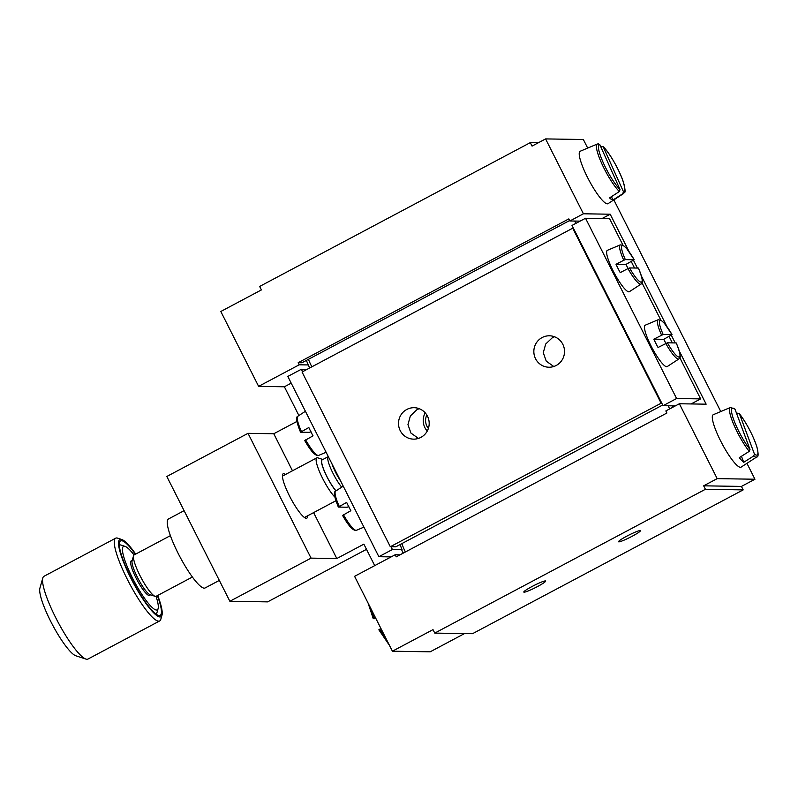 <?xml version="1.0" encoding="UTF-8"?>
<svg xmlns="http://www.w3.org/2000/svg" width="798" height="798" viewBox="0 0 798 798"><rect width="100%" height="100%" fill="white"/><g stroke="black" fill="none" stroke-linecap="round" stroke-linejoin="round"><path stroke-width="1.2" d="M736.664 413.633L737.721 413.174L739.417 413.753L754.449 454.122L753.671 456.017L743.706 462.301A29.067 5.626 -118 0 1 739.267 457.653L749.222 451.369L750 449.483L734.978 409.105L730.409 407.479A28.03 5.426 62 0 0 732.085 420.366A28.03 5.426 62 0 0 749.222 451.369M753.671 456.017A28.03 5.426 62 0 0 756.704 456.975C758.489 457.184 758.559 453.833 756.893 446.91C752.853 434.97 746.978 423.828 739.267 413.464L739.417 413.753A26.474 5.127 -118 0 1 755.467 442.86A26.474 5.127 -118 0 1 754.449 454.122M743.706 462.301L741.462 456.266M756.704 456.975L741.133 467.119A29.676 5.746 -118 0 1 729.242 455.748A29.676 5.746 -118 0 1 715.058 428.356A29.676 5.746 -118 0 1 713.282 414.711L730.409 407.479M425.194 412.825A15.621 15.242 -89.1 0 0 427.239 431.08M428.376 428.456A12.499 12.189 90.9 0 1 426.82 415.01M660.973 402.92L572.715 228.198L573.403 228.208L661.662 402.93L390.322 546.73L391.01 546.74L392.407 549.513L402.052 549.672A14.593 2.823 -118 0 1 400.197 544.495M400.007 554.839L395.18 554.76L396.237 556.844L666.889 413.025L665.841 410.94L679.367 403.758L706.15 404.177L679.327 351.07M391.01 546.74L395.808 546.82L662.709 405.005M580.096 221.136L569.882 220.976L568.824 218.901L298.173 362.711L299.22 364.796L308.148 364.935M569.652 220.527L301.953 362.771L298.173 362.711M302.602 371.728L301.355 369.255L307.09 369.344M629.103 251.659L610.191 214.213L583.408 213.784L545.583 138.912L532.057 146.104L530.301 142.633L259.649 286.452L261.405 289.913L220.807 311.489L258.622 386.362L284.377 386.781L298.901 415.529M395.18 554.76L354.581 576.336L392.407 651.208L433.005 629.642L434.76 633.103L472.526 633.702L743.177 489.892L705.412 489.284L703.656 485.822L741.432 486.421L743.177 489.892M530.301 142.633L538.341 142.762M545.343 580.924A12.239 1.277 -26.8 0 1 545.662 581.034A12.239 1.277 -26.8 0 1 536.376 587.148A12.239 1.277 -26.8 0 1 524.136 592.186A12.239 1.277 -26.8 0 1 523.817 592.076A12.239 1.277 -26.8 0 1 533.094 585.961A12.239 1.277 -26.8 0 1 545.343 580.924M640.066 530.59A12.239 1.277 -26.8 0 1 640.395 530.7A12.239 1.277 -26.8 0 1 631.108 536.815A12.239 1.277 -26.8 0 1 618.869 541.852A12.239 1.277 -26.8 0 1 618.54 541.742A12.239 1.277 -26.8 0 1 627.827 535.628A12.239 1.277 -26.8 0 1 640.066 530.59M434.76 633.103L705.412 489.284M583.408 213.784L569.882 220.976M610.191 214.213L602.101 218.512M675.218 342.941L671.308 335.19M666.929 326.532L641.502 276.198M637.393 268.058L633.482 260.318M746.938 463.339L754.958 479.229L717.193 478.63L703.656 485.822M754.958 479.229L741.432 486.421M545.583 138.912L583.358 139.51L587.687 148.089M717.193 478.63L679.367 403.758M613.852 199.879L720.774 411.549M600.625 146.423L603.248 146.822L623.428 191.65L622.809 193.685A28.03 5.426 62 0 0 623.627 193.515L608.046 203.66A29.676 5.746 -118 0 1 584.764 171.65A29.676 5.746 -118 0 1 580.196 151.251L597.323 144.019A28.03 5.426 62 0 0 602.271 164.667A28.03 5.426 62 0 0 619.398 191.53L620.006 189.495L599.827 144.657L597.971 143.939M667.377 342.811A20.628 3.99 -118 0 0 678.938 357.045A20.628 3.99 -118 0 0 676.205 342.96L667.377 342.811L658.051 347.479A22.952 4.439 -118 0 1 653.851 339.16L663.168 334.492L672.006 334.631L663.727 339.32L653.851 339.16M663.727 339.32A22.952 4.439 -118 0 1 665.901 343.409M665.791 343.469A22.184 4.299 62 0 0 678.4 359.08A22.184 4.299 62 0 0 678.928 358.94L667.218 366.571A23.431 4.539 -118 0 1 666.659 366.711A23.431 4.539 -118 0 1 651.477 346.761A23.431 4.539 -118 0 1 645.233 325.195L658.111 319.759A22.184 4.299 62 0 0 661.582 335.15M572.715 228.198L302.063 372.018L390.322 546.73M542.131 337.554A15.721 15.342 90.9 0 1 564.116 347.908A15.721 15.342 90.9 0 1 548.934 367.23A15.721 15.342 90.9 0 1 542.131 337.554M406.8 409.464A15.721 15.342 90.9 0 1 428.785 419.818A15.721 15.342 90.9 0 1 413.603 439.139A15.721 15.342 90.9 0 1 406.8 409.464M554.51 336.766L552.336 337.724L545.692 344.038L543.288 352.686L546.261 361.175L553.792 366.501M419.189 408.676L417.005 409.623L410.362 415.948L407.958 424.596L410.94 433.085L418.461 438.411M679.866 357.803L700.624 398.89L676.594 398.511L585.533 218.253L572.006 225.435L573.403 228.208M585.533 218.253L609.572 218.632L622.989 245.205M631.248 261.535L634.52 268.018M642.051 282.921L660.814 320.078M669.063 336.417L672.345 342.891M629.552 267.938A20.628 3.99 -118 0 0 641.113 282.163A20.628 3.99 -118 0 0 638.38 268.078L629.552 267.938L627.966 268.587A22.184 4.299 62 0 0 640.585 284.198A22.184 4.299 62 0 0 641.103 284.058L629.393 291.689A23.431 4.539 -118 0 1 628.844 291.839A23.431 4.539 -118 0 1 613.652 271.889A23.431 4.539 -118 0 1 607.408 250.313L620.285 244.876A22.184 4.299 62 0 0 623.767 260.268L625.343 259.619L634.181 259.759L625.911 264.437A22.952 4.439 -118 0 1 628.076 268.527M661.662 402.93L663.058 405.703L675.337 405.893M676.594 398.511L663.058 405.703M700.624 398.89L691.128 403.938M366.501 549.343L267.629 601.872L229.864 601.273L166.822 476.476L248.018 433.334L273.774 433.743L296.816 421.504M464.496 633.582L430.182 651.816L392.407 651.208M313.614 512.615L336.816 558.54L363.878 544.156L374.721 565.632M291.2 383.15L284.377 386.781M292.477 470.78L273.774 433.743M299.22 364.796L258.622 386.362M336.816 558.54L311.06 558.131L248.018 433.334M311.06 558.131L229.864 601.273M285.564 474.451A25.157 4.868 62 0 0 282.572 474.65A25.157 4.868 62 0 0 290.691 498.261A25.157 4.868 62 0 0 305.714 518.201A25.157 4.868 62 0 0 307.549 515.837M42.813 577.961L39.9 588.176A39.052 7.561 62 0 0 66.074 646.46A39.052 7.561 62 0 0 75.83 655.786L85.925 659.088A46.863 9.067 -118 0 1 74.214 647.906A46.863 9.067 -118 0 1 42.813 577.961A46.863 9.067 -118 0 1 43.96 576.306L115.68 538.191A46.863 9.067 62 0 0 121.216 566.191A46.863 9.067 62 0 0 145.944 609.792A46.863 9.067 62 0 0 159.66 620.954A46.863 9.067 62 0 0 160.807 619.298L161.974 615.218A43.74 8.469 -118 0 1 148.099 606.34A43.74 8.469 -118 0 1 123.56 562.061A43.74 8.469 -118 0 1 121.735 539.488A43.74 8.469 -118 0 1 135.7 554.091M159.66 620.954L87.94 659.068A46.863 9.067 -118 0 1 85.925 659.088M121.735 539.488L117.695 538.161A46.863 9.067 62 0 0 115.68 538.191M155.979 614.061A39.052 7.561 62 0 0 156.947 612.674L158.114 608.595A35.93 6.953 -118 0 1 140.258 591.867A35.93 6.953 -118 0 1 124.697 559.847A35.93 6.953 -118 0 1 125.067 546.391A35.93 6.953 -118 0 1 134.044 554.979M125.067 546.391L121.027 545.064A39.052 7.561 62 0 0 119.331 545.094M135.381 554.261A42.174 8.16 62 0 0 119.55 542.381A42.174 8.16 62 0 0 147.82 605.333A42.174 8.16 62 0 0 158.353 615.398A42.174 8.16 62 0 0 157.366 595.637M157.685 595.468A43.74 8.469 -118 0 1 161.974 615.218M156.029 596.345A35.93 6.953 -118 0 1 158.114 608.595M132.239 560.356L131.211 560.894A19.521 3.781 62 0 0 140.308 585.602A19.521 3.781 62 0 0 149.535 595.378L150.563 594.839M192.388 577.034L156.109 596.305A23.431 4.539 -118 0 1 155.101 596.325A23.431 4.539 -118 0 1 145.037 584.575A23.431 4.539 -118 0 1 133.545 555.757A23.431 4.539 -118 0 1 134.114 554.929L170.393 535.648M133.545 555.757L132.089 560.864A19.521 3.781 62 0 0 141.665 584.884A19.521 3.781 62 0 0 150.054 594.67L155.101 596.325M335.918 490.93A19.521 3.781 -118 0 1 331.12 484.206A19.521 3.781 -118 0 1 322.671 466.8A19.521 3.781 -118 0 1 322.861 459.488A19.521 3.781 -118 0 1 322.871 459.498M322.861 459.488L317.813 457.843A23.431 4.539 62 0 0 316.806 457.853A23.431 4.539 62 0 0 327.729 487.498A23.431 4.539 62 0 0 334.751 496.964M328.307 456.606A19.132 3.701 62 0 0 328.297 456.616L322.212 459.848A19.132 3.701 62 0 0 331.12 484.057A19.132 3.701 62 0 0 336.018 490.87M340.576 480.895A16.788 3.252 -118 0 1 339.25 478.85A16.788 3.252 -118 0 1 331.978 463.867M328.297 456.616A19.132 3.701 62 0 0 337.215 480.825A19.132 3.701 62 0 0 341.704 487.159M339.569 478.91A15.621 3.022 -118 0 1 339.26 478.401A15.621 3.022 -118 0 1 332.985 465.852M304.417 517.493A23.431 4.539 62 0 0 304.487 517.463L335.848 500.795M316.806 457.853L282.502 476.077A23.431 4.539 62 0 0 282.432 476.127M184.099 510.68L168.408 519.019A39.052 7.561 62 0 0 180.059 557.054A39.052 7.561 62 0 0 205.056 587.986L219.32 580.405M301.355 369.255L287.819 376.447L378.87 556.705L391.15 556.904M392.407 549.513L378.87 556.705M310.981 431.688L309.395 432.336L300.567 432.197L308.836 427.519A22.952 4.439 62 0 0 313.035 435.838L304.766 440.516M348.806 506.56L347.22 507.219L338.382 507.079L346.661 502.391A22.952 4.439 62 0 0 350.861 510.71L342.591 515.398M627.966 268.587L620.236 272.607A22.952 4.439 -118 0 1 616.026 264.288L623.767 260.268M625.911 264.437L616.026 264.288M622.809 193.685L612.954 200.049A29.067 5.626 -118 0 1 609.532 197.894L619.398 191.53M623.627 193.515C623.976 191.4 626.899 195.729 623.348 182.004C619.657 170.433 609.113 152.009 602.939 146.383L603.248 146.822A26.474 5.127 -118 0 1 619.896 173.375A26.474 5.127 -118 0 1 623.428 191.65M612.954 200.049L611.428 196.677M376.008 618.729L373.284 618.689L375.329 617.393M380.935 628.485L378.89 629.782M750 449.483A26.474 5.127 -118 0 1 733.951 420.366A26.474 5.127 -118 0 1 734.978 409.105M405.384 551.977A15.621 3.022 -118 0 1 401.933 543.568M672.894 407.189A12.499 2.414 -118 0 1 672.325 405.853M668.285 405.783A15.621 3.022 62 0 0 669.622 408.935M579.119 221.664A12.499 2.414 -118 0 1 578.869 221.116M311.858 366.811A15.621 3.022 -118 0 1 308.467 359.309M574.789 221.056A15.621 3.022 62 0 0 575.857 223.39M663.168 334.492A20.628 3.99 -118 0 1 660.435 320.407A20.628 3.99 -118 0 1 672.006 334.631L664.415 323.32L661.033 320.207L658.111 319.759M301.445 431.538A22.184 4.299 -118 0 1 297.844 416.217L305.415 411.279M326.113 452.257L318.661 455.399A22.184 4.299 -118 0 1 305.654 439.858M339.27 506.411A22.184 4.299 -118 0 1 335.669 491.089L343.24 486.162M363.928 527.129L356.487 530.271A22.184 4.299 -118 0 1 343.469 514.73M625.343 259.619A20.628 3.99 -118 0 1 622.61 245.535A20.628 3.99 -118 0 1 634.181 259.759M620.006 189.495A26.474 5.127 -118 0 1 603.358 162.932A26.474 5.127 -118 0 1 599.827 144.657M374.172 618.031A29.317 5.676 -118 0 1 369.713 606.271M387.21 640.924A29.317 5.676 -118 0 1 379.778 629.123M401.723 549.982L403.17 553.154M309.634 367.998L306.352 360.437M676.265 342.99C683.198 360.237 678.899 358.132 678.928 358.94M300.507 432.157C293.574 414.92 297.873 417.015 297.844 416.217M318.661 455.399C315.489 456.276 310.851 451.319 304.736 440.526M338.332 507.039C331.399 489.792 335.689 491.897 335.669 491.089M356.487 530.271C353.315 531.149 348.676 526.191 342.561 515.398M638.44 268.118C645.373 285.355 641.073 283.26 641.103 284.058M634.211 259.749L626.6 248.437L623.208 245.325L620.285 244.876M598.67 143.83L597.323 144.019M378.86 629.792L389.494 645.442M373.235 618.65L368.068 603.019"/></g></svg>
